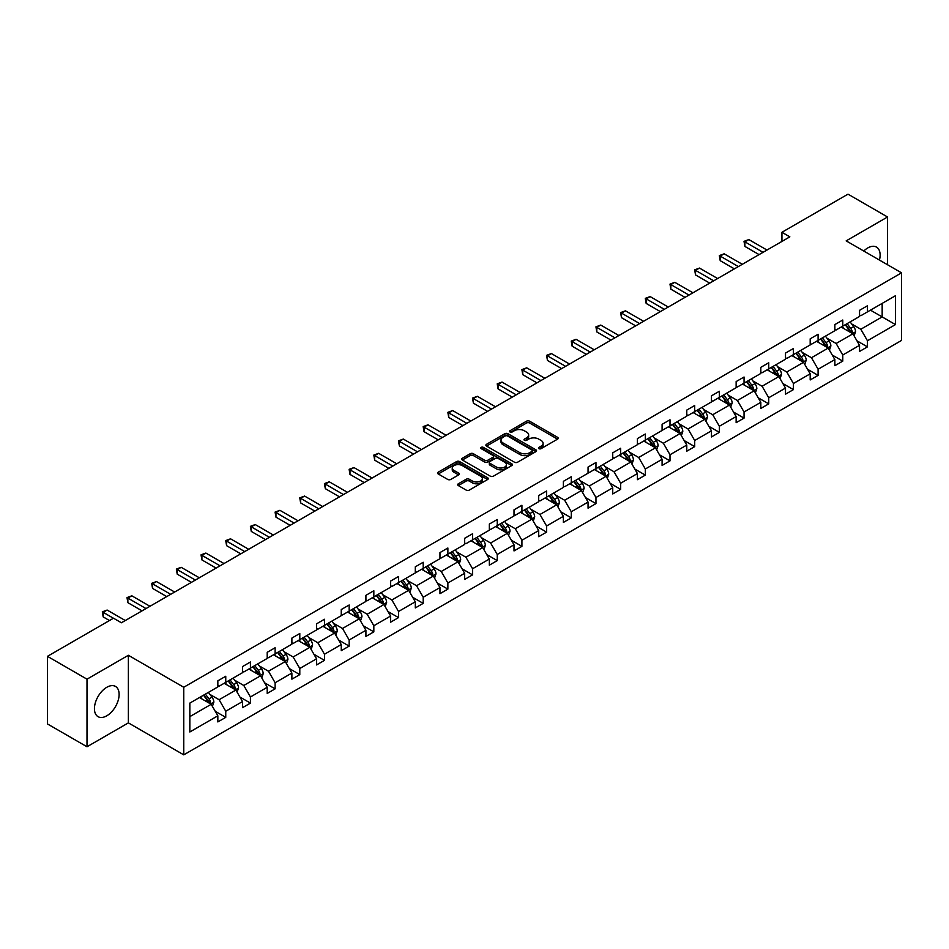 <?xml version="1.0" encoding="UTF-8"?>
<svg xmlns="http://www.w3.org/2000/svg" width="949" height="949" viewBox="0 0 949 949"><rect width="100%" height="100%" fill="white"/><g stroke="black" fill="none" stroke-linecap="round" stroke-linejoin="round"><path stroke-width="1.42" d="M538.902 448.652A1.542 0.89 0 0 0 541.072 448.652L557.573 439.126A2.195 1.269 0 0 0 558.214 438.236A2.195 1.269 0 0 0 557.573 437.335L529.613 421.19A2.195 1.269 0 0 0 526.517 421.19L510.016 430.727A1.542 0.89 0 0 0 509.566 431.344A1.542 0.89 0 0 0 510.016 431.973A1.542 0.89 0 0 0 512.187 431.973L514.322 430.739A7.023 4.057 0 0 1 524.263 430.739L526.588 432.092A7.023 4.057 0 0 1 528.652 434.962A7.023 4.057 0 0 1 526.588 437.833L524.453 439.055A1.542 0.89 0 0 0 524.002 439.684A1.542 0.89 0 0 0 524.453 440.312A1.542 0.89 0 0 0 526.624 440.312L528.759 439.079A7.023 4.057 0 0 1 538.7 439.079L541.037 440.431A7.023 4.057 0 0 1 543.089 443.302A7.023 4.057 0 0 1 541.037 446.16L538.902 447.394A1.542 0.89 0 0 0 538.451 448.023A1.542 0.89 0 0 0 538.902 448.652L538.902 447.394M106.774 715.807A17.45 10.071 120 0 0 118.174 700.421A17.45 10.071 120 0 0 115.505 686.435A17.45 10.071 120 0 0 106.774 687.301A17.45 10.071 120 0 0 95.375 702.687A17.45 10.071 120 0 0 98.055 716.673A17.45 10.071 120 0 0 106.774 715.807M879.45 260.073A17.45 10.071 120 0 0 876.496 247.084A17.45 10.071 120 0 0 867.777 247.95A17.45 10.071 120 0 0 863.768 251.022M458.343 483.776A2.195 1.269 0 0 0 457.691 484.678A2.195 1.269 0 0 0 458.343 485.568L466.184 490.099A2.195 1.269 0 0 0 469.281 490.099L487.608 479.518A2.195 1.269 0 0 0 488.249 478.616A2.195 1.269 0 0 0 487.608 477.727L459.66 461.582A2.195 1.269 0 0 0 456.552 461.582L438.224 472.163A2.195 1.269 0 0 0 437.584 473.065A2.195 1.269 0 0 0 438.224 473.954L447.703 479.423A2.195 1.269 0 0 0 450.811 479.423L458.652 474.903A2.195 1.269 0 0 0 459.292 474.002A2.195 1.269 0 0 0 458.652 473.112L453.954 470.396A5.872 3.393 0 0 1 452.234 467.999A5.872 3.393 0 0 1 455.852 464.868A5.872 3.393 0 0 1 462.258 465.603L480.657 476.22A5.872 3.393 0 0 1 482.377 478.616A5.872 3.393 0 0 1 478.759 481.76A5.872 3.393 0 0 1 472.353 481.024L469.281 479.245A2.195 1.269 0 0 0 466.184 479.245L458.343 483.776L458.343 485.568L466.184 481.072L466.184 479.245M128.376 655.284L87 679.176L47.45 656.34L47.45 723.933L87 746.768L128.376 722.877L183.75 754.846L183.75 687.254L128.376 655.284L128.376 722.877M887.552 264.759L887.552 216.989L846.176 240.868L901.55 272.838L183.75 687.254M887.552 216.989L847.991 194.154L781.94 232.28L781.94 241.414M47.45 656.34L113.5 618.202L121.413 622.769L789.853 236.847L781.94 232.28M514.477 462.21A2.195 1.269 0 0 0 517.585 462.21L535.912 451.629A2.195 1.269 0 0 0 536.553 450.739A2.195 1.269 0 0 0 535.912 449.838L507.952 433.705A2.195 1.269 0 0 0 504.844 433.705L486.529 444.286A2.195 1.269 0 0 0 485.876 445.176A2.195 1.269 0 0 0 486.529 446.077L514.477 462.21M481.784 448.984A1.542 0.89 0 0 1 483.338 449.197L511.725 465.591L493.433 476.161A2.195 1.269 0 0 1 490.325 476.161L462.377 460.016L470.218 455.52L470.218 453.693L462.377 458.225A2.195 1.269 0 0 0 461.736 459.126A2.195 1.269 0 0 0 462.377 460.016L462.377 458.225M470.218 455.52A2.195 1.269 0 0 1 473.326 455.52L473.326 453.693A2.195 1.269 0 0 0 470.218 453.693M473.326 453.693L484.654 460.241A2.195 1.269 0 0 0 487.762 460.241L492.97 457.24A2.195 1.269 0 0 0 493.61 456.339A2.195 1.269 0 0 0 492.97 455.449L481.167 448.628A1.542 0.89 0 0 1 480.716 447.999A1.542 0.89 0 0 1 481.665 447.181A1.542 0.89 0 0 1 483.338 447.37L511.76 463.788A2.195 1.269 0 0 1 512.401 464.678A2.195 1.269 0 0 1 511.76 465.579L511.76 463.788M87 679.176L87 746.768M189.836 703.102L217.843 686.934L217.843 680.824L225.755 676.257L225.755 682.367L242.529 672.687L242.529 666.566L250.429 661.999L250.429 668.12L267.203 658.44L267.203 652.319L275.115 647.752L275.115 653.873L291.889 644.193L291.889 638.072L299.801 633.505L299.801 639.626L316.563 629.946L316.563 623.825L324.475 619.258L324.475 625.379L341.249 615.687L341.249 609.566L349.161 604.999L349.161 611.12L365.923 601.441L365.923 595.32L373.835 590.753L373.835 596.874L390.608 587.194L390.608 581.073L398.521 576.506L398.521 582.627L415.294 572.947L415.294 566.826L423.195 562.259L423.195 568.38L439.968 558.7L439.968 552.579L447.881 548.012L447.881 554.133L464.654 544.441L464.654 538.32L472.566 533.753L472.566 539.874L489.328 530.194L489.328 524.073L497.24 519.506L497.24 525.627L514.014 515.948L514.014 509.827L521.926 505.259L521.926 511.381L538.7 501.701L538.7 495.58L546.6 491.013L546.6 497.134L563.374 487.442L563.374 481.333L571.286 476.766L571.286 482.875L588.06 473.195L588.06 467.074L595.972 462.507L595.972 468.628L612.734 458.948L612.734 452.827L620.646 448.26L620.646 454.381L637.42 444.701L637.42 438.58L645.332 434.013L645.332 440.134L662.094 430.455L662.094 424.333L670.006 419.766L670.006 425.887L686.779 416.196L686.779 410.087L694.692 405.508L694.692 411.629L711.465 401.949L711.465 395.828L719.366 391.261L719.366 397.382L736.139 387.702L736.139 381.581L744.052 377.014L744.052 383.135L760.825 373.455L760.825 367.334L768.737 362.767L768.737 368.888L785.499 359.208L785.499 353.087L793.411 348.52L793.411 354.641L810.185 344.95L810.185 338.829L818.097 334.262L818.097 340.383L834.859 330.703L834.859 324.582L842.771 320.015L842.771 326.136L859.545 316.456L859.545 310.335L867.457 305.768L867.457 311.889L895.465 295.72L895.465 324.582L867.457 340.75L867.457 346.871L859.545 351.438L859.545 345.317L842.771 354.997L842.771 361.118L834.859 365.685L834.859 359.564L818.097 369.256L818.097 375.377L810.185 379.944L810.185 373.823L793.411 383.503L793.411 389.624L785.499 394.191L785.499 388.07L768.737 397.75L768.737 403.871L760.825 408.438L760.825 402.317L744.052 411.996L744.052 418.118L736.139 422.685L736.139 416.564L719.366 426.243L719.366 432.364L711.465 436.931L711.465 430.81L694.692 440.502L694.692 446.623L686.779 451.19L686.779 445.069L670.006 454.749L670.006 460.87L662.094 465.437L662.094 459.316L645.332 468.996L645.332 475.117L637.42 479.684L637.42 473.563L620.646 483.243L620.646 489.364L612.734 493.931L612.734 487.81L595.972 497.501L595.972 503.611L588.06 508.178L588.06 502.068L571.286 511.748L571.286 517.869L563.374 522.436L563.374 516.315L546.6 525.995L546.6 532.116L538.7 536.683L538.7 530.562L521.926 540.242L521.926 546.363L514.014 550.93L514.014 544.809L497.24 554.489L497.24 560.61L489.328 565.177L489.328 559.056L472.566 568.748L472.566 574.857L464.654 579.424L464.654 573.315L447.881 582.994L447.881 589.115L439.968 593.683L439.968 587.561L423.195 597.241L423.195 603.362L415.294 607.929L415.294 601.808L398.521 611.488L398.521 617.609L390.608 622.176L390.608 616.055L373.835 625.735L373.835 631.856L365.923 636.423L365.923 630.302L349.161 639.994L349.161 646.115L341.249 650.682L341.249 644.561L324.475 654.241L324.475 660.362L316.563 664.929L316.563 658.808L299.801 668.487L299.801 674.609L291.889 679.176L291.889 673.055L275.115 682.734L275.115 688.855L267.203 693.422L267.203 687.301L250.429 696.981L250.429 703.102L242.529 707.669L242.529 701.548L225.755 711.24L225.755 717.361L217.843 721.928L217.843 715.807L189.836 731.976L189.836 703.102M183.75 754.846L901.55 340.43L901.55 272.838M224.166 683.28L235.874 690.042L219.112 699.721L209.954 694.443M219.112 699.721L225.755 711.24M235.874 690.042L242.529 701.548M217.843 685.475L219.112 686.21L225.755 682.367M248.852 669.033L260.56 675.795L243.786 685.475L234.628 680.196M243.786 685.475L250.429 696.981M260.56 675.795L267.203 687.301M242.529 671.228L243.786 671.963L250.429 668.12M273.537 654.786L285.246 661.548L268.472 671.228L259.314 665.937M268.472 671.228L275.115 682.734M285.246 661.548L291.889 673.055M267.203 656.981L268.472 657.704L275.115 653.873M298.211 640.539L309.92 647.301L293.146 656.981L283.988 651.69M293.146 656.981L299.801 668.487M309.92 647.301L316.563 658.808M291.889 642.734L293.146 643.458L299.801 639.626M322.897 626.293L334.606 633.042L317.832 642.734L308.674 637.443M317.832 642.734L324.475 654.241M334.606 633.042L341.249 644.561M316.563 628.475L317.832 629.211L324.475 625.379M347.571 612.034L359.28 618.795L342.518 628.475L333.36 623.196M342.518 628.475L349.161 639.994M359.28 618.795L365.923 630.302M341.249 614.228L342.518 614.964L349.161 611.12M372.257 597.787L383.965 604.549L367.192 614.228L358.034 608.95M367.192 614.228L373.835 625.735M383.965 604.549L390.608 616.055M365.923 599.982L367.192 600.717L373.835 596.874M396.931 583.54L408.639 590.302L391.878 599.982L382.72 594.691M391.878 599.982L398.521 611.488M408.639 590.302L415.294 601.808M390.608 585.735L391.878 586.458L398.521 582.627M421.617 569.293L433.325 576.055L416.552 585.735L407.394 580.444M416.552 585.735L423.195 597.241M433.325 576.055L439.968 587.561M415.294 571.488L416.552 572.211L423.195 568.38M446.303 555.046L458.011 561.796L441.238 571.488L432.08 566.197M441.238 571.488L447.881 582.994M458.011 561.796L464.654 573.315M439.968 557.229L441.238 557.965L447.881 554.133M470.977 540.788L482.685 547.549L465.912 557.229L456.766 551.95M465.912 557.229L472.566 568.748M482.685 547.549L489.328 559.056M464.654 542.982L465.912 543.718L472.566 539.874M495.663 526.541L507.371 533.302L490.597 542.982L481.44 537.692M490.597 542.982L497.24 554.489M507.371 533.302L514.014 544.809M489.328 528.735L490.597 529.471L497.24 525.627M520.337 512.294L532.045 519.056L515.283 528.735L506.125 523.445M515.283 528.735L521.926 540.242M532.045 519.056L538.7 530.562M514.014 514.488L515.283 515.212L521.926 511.381M545.023 498.047L556.731 504.809L539.957 514.488L530.799 509.198M539.957 514.488L546.6 525.995M556.731 504.809L563.374 516.315M538.7 500.23L539.957 500.965L546.6 497.134M569.708 483.788L581.417 490.55L564.643 500.242L555.485 494.951M564.643 500.242L571.286 511.748M581.417 490.55L588.06 502.068M563.374 485.983L564.643 486.718L571.286 482.875M594.382 469.541L606.091 476.303L589.317 485.983L580.159 480.704M589.317 485.983L595.972 497.501M606.091 476.303L612.734 487.81M588.06 471.736L589.317 472.472L595.972 468.628M619.068 455.295L630.777 462.056L614.003 471.736L604.845 466.445M614.003 471.736L620.646 483.243M630.777 462.056L637.42 473.563M612.734 457.489L614.003 458.213L620.646 454.381M643.742 441.048L655.451 447.809L638.689 457.489L629.531 452.199M638.689 457.489L645.332 468.996M655.451 447.809L662.094 459.316M637.42 443.242L638.689 443.966L645.332 440.134M668.428 426.801L680.136 433.551L663.363 443.242L654.205 437.952M663.363 443.242L670.006 454.749M680.136 433.551L686.779 445.069M662.094 428.984L663.363 429.719L670.006 425.887M693.102 412.542L704.81 419.304L688.049 428.984L678.891 423.705M688.049 428.984L694.692 440.502M704.81 419.304L711.465 430.81M686.779 414.737L688.049 415.472L694.692 411.629M717.788 398.295L729.496 405.057L712.723 414.737L703.565 409.458M712.723 414.737L719.366 426.243M729.496 405.057L736.139 416.564M711.465 400.49L712.723 401.225L719.366 397.382M742.474 384.048L754.182 390.81L737.409 400.49L728.251 395.199M737.409 400.49L744.052 411.996M754.182 390.81L760.825 402.317M736.139 386.243L737.409 386.967L744.052 383.135M767.148 369.802L778.856 376.563L762.083 386.243L752.925 380.952M762.083 386.243L768.737 397.75M778.856 376.563L785.499 388.07M760.825 371.996L762.083 372.72L768.737 368.888M791.834 355.555L803.542 362.304L786.768 371.996L777.611 366.705M786.768 371.996L793.411 383.503M803.542 362.304L810.185 373.823M785.499 357.737L786.768 358.473L793.411 354.641M816.508 341.296L828.216 348.058L811.454 357.737L802.296 352.459M811.454 357.737L818.097 369.256M828.216 348.058L834.859 359.564M810.185 343.491L811.454 344.226L818.097 340.383M841.194 327.049L852.902 333.811L836.128 343.491L826.97 338.212M836.128 343.491L842.771 354.997M852.902 333.811L859.545 345.317M834.859 329.244L836.128 329.979L842.771 326.136M870.458 310.157L882.167 316.907L860.814 329.244L851.656 323.953M860.814 329.244L867.457 340.75M895.465 324.582L882.167 316.907L882.167 303.395L895.465 295.72M859.545 314.997L860.814 315.72L867.457 311.889M189.836 716.625L211.2 704.288L199.492 697.539M211.2 704.288L217.843 715.807M856.935 340.798L867.457 346.871M832.249 355.045L842.771 361.118M807.575 369.291L818.097 375.377M782.889 383.55L793.411 389.624M758.215 397.797L768.737 403.871M733.53 412.044L744.052 418.118M708.844 426.291L719.366 432.364M684.17 440.55L694.692 446.623M659.484 454.796L670.006 460.87M634.81 469.043L645.332 475.117M610.124 483.29L620.646 489.364M585.45 497.537L595.972 503.611M560.764 511.796L571.286 517.869M536.078 526.043L546.6 532.116M511.404 540.289L521.926 546.363M486.718 554.536L497.24 560.61M462.044 568.783L472.566 574.857M437.359 583.042L447.881 589.115M412.685 597.289L423.195 603.362M387.999 611.536L398.521 617.609M363.313 625.782L373.835 631.856M338.639 640.029L349.161 646.115M313.953 654.288L324.475 660.362M289.279 668.535L299.801 674.609M264.593 682.782L275.115 688.855M239.919 697.029L250.429 703.102M215.233 711.287L225.755 717.361M539.507 448.865L541.037 447.987A7.023 4.057 0 0 0 543.089 445.128L543.089 443.302M528.652 434.962L528.652 436.789A7.023 4.057 0 0 1 526.588 439.66L525.07 440.538M557.538 439.15L529.613 423.017A2.195 1.269 0 0 0 526.517 423.017L510.621 432.198M535.877 451.653L507.952 435.532A2.195 1.269 0 0 0 504.844 435.532L486.552 446.089L486.529 444.286M532.021 451.368A1.542 0.89 0 0 0 532.472 450.739A1.542 0.89 0 0 0 532.021 450.111L507.49 435.947A1.542 0.89 0 0 0 505.319 435.947L503.065 437.24A7.023 4.057 0 0 0 501.001 440.111A7.023 4.057 0 0 0 503.065 442.981L519.838 452.661A7.023 4.057 0 0 0 529.767 452.661L532.021 451.368L532.021 453.195A1.542 0.89 0 0 0 532.472 452.566L532.472 450.739M501.001 440.111L501.001 441.937A7.023 4.057 0 0 0 503.065 444.808L503.065 442.981M532.021 453.195L529.767 454.488A7.023 4.057 0 0 1 519.838 454.488L503.065 444.808M473.326 455.52L484.654 462.068A2.195 1.269 0 0 0 487.762 462.068L492.97 459.067A2.195 1.269 0 0 0 493.61 458.165L493.61 456.339M496.422 467.038A5.872 3.393 0 0 0 502.828 467.774A5.872 3.393 0 0 0 506.458 464.63A5.872 3.393 0 0 0 504.738 462.234L498.249 458.497A2.195 1.269 0 0 0 495.141 458.497L489.945 461.499A2.195 1.269 0 0 0 489.293 462.388A2.195 1.269 0 0 0 489.945 463.29L496.422 467.038L496.422 468.865A5.872 3.393 0 0 0 502.828 469.601A5.872 3.393 0 0 0 506.458 466.457L506.458 464.63M489.293 462.388L489.293 464.215A2.195 1.269 0 0 0 489.945 465.117L489.945 463.29M496.422 468.865L489.945 465.117M482.377 478.616L482.377 480.443A5.872 3.393 0 0 1 478.759 483.587A5.872 3.393 0 0 1 472.353 482.851L469.281 481.072A2.195 1.269 0 0 0 466.184 481.072M452.234 467.999L452.234 469.826A5.872 3.393 0 0 0 453.954 472.222L453.954 470.396M458.616 474.915L453.954 472.222M487.608 477.727L487.608 479.518L459.66 463.409A2.195 1.269 0 0 0 456.552 463.409L438.26 473.978M854.1 335.899L855.559 331.687A5.931 3.428 -120 0 0 853.661 326.646L850.114 321.901M843.744 328.52L842.202 326.468M852.024 333.301L852.356 331.948A5.931 3.428 -120 0 0 850.66 328.378L847.113 323.633M845.618 324.499L849.533 329.706A3.025 1.744 60 0 1 850.079 330.632L852.356 331.948M845.203 324.736L848.762 329.469A5.931 3.428 60 0 1 850.233 332.269M763.032 252.327L744.894 241.853L748.844 239.575L766.994 250.05M759.081 254.617L744.894 246.42L744.894 241.853L744.016 241.354L748.844 239.575M744.894 246.42L744.016 241.354M829.426 350.145L830.873 345.946A5.931 3.428 -120 0 0 828.987 340.893L825.428 336.148M819.058 342.779L817.516 340.715M827.338 347.559L827.67 346.195A5.931 3.428 -120 0 0 825.974 342.625L822.427 337.88M820.944 338.746L824.847 343.965A3.025 1.744 60 0 1 825.405 344.878L827.67 346.195M820.529 338.983L824.076 343.728A5.931 3.428 60 0 1 825.559 346.527M804.74 364.392L806.199 360.193A5.931 3.428 -120 0 0 804.301 355.14L800.754 350.395M794.384 357.026L792.842 354.962M802.664 361.806L802.996 360.442A5.931 3.428 -120 0 0 801.3 356.871L797.741 352.138M796.258 352.992L800.173 358.212A3.025 1.744 60 0 1 800.719 359.125L802.996 360.442M795.843 353.23L799.402 357.975A5.931 3.428 60 0 1 800.873 360.774M738.358 266.586L720.208 256.1L724.17 253.822L742.308 264.297M734.396 268.864L720.208 260.678L720.208 256.1L719.342 255.601L724.17 253.822M720.208 260.678L719.342 255.601M713.672 280.833L695.534 270.358L699.484 268.069L717.634 278.543M709.722 283.11L695.534 274.925L695.534 270.358L694.656 269.848L699.484 268.069M695.534 274.925L694.656 269.848M780.054 378.639L781.513 374.44A5.931 3.428 -120 0 0 779.627 369.386L776.068 364.653M769.698 371.273L768.156 369.22M777.978 376.053L778.31 374.689A5.931 3.428 -120 0 0 776.614 371.13L773.067 366.385M771.584 367.239L775.487 372.459A3.025 1.744 60 0 1 776.033 373.372L778.31 374.689M771.169 367.477L774.716 372.222A5.931 3.428 60 0 1 776.199 375.021M688.998 295.08L670.848 284.605L674.798 282.316L692.948 292.802M685.036 297.369L670.848 289.172L670.848 284.605L669.982 284.107L674.798 282.316M670.848 289.172L669.982 284.107M755.38 392.886L756.839 388.687A5.931 3.428 -120 0 0 754.941 383.645L751.394 378.9M745.024 385.519L743.482 383.467M753.304 390.3L753.636 388.936A5.931 3.428 -120 0 0 751.94 385.377L748.381 380.632M746.899 381.486L750.813 386.706A3.025 1.744 60 0 1 751.359 387.631L753.636 388.936M746.483 381.735L750.042 386.468A5.931 3.428 60 0 1 751.513 389.268M664.312 309.327L646.162 298.852L650.124 296.574L668.274 307.049M660.362 311.616L646.162 303.419L646.162 298.852L645.296 298.354L650.124 296.574M646.162 303.419L645.296 298.354M730.694 407.145L732.154 402.934A5.931 3.428 -120 0 0 730.256 397.892L726.709 393.147M720.338 399.766L718.796 397.714M728.618 404.547L728.951 403.195A5.931 3.428 -120 0 0 727.254 399.624L723.707 394.879M722.213 395.745L726.127 400.964A3.025 1.744 60 0 1 726.673 401.878L728.951 403.195M721.809 395.982L725.356 400.715A5.931 3.428 60 0 1 726.839 403.515M639.638 323.585L621.488 313.099L625.438 310.821L643.588 321.296M635.676 325.863L621.488 317.666L621.488 313.099L620.61 312.601L625.438 310.821M621.488 317.666L620.61 312.601M706.02 421.392L707.468 417.192A5.931 3.428 -120 0 0 705.582 412.139L702.023 407.394M695.653 414.025L694.122 411.961M703.944 418.806L704.277 417.441A5.931 3.428 -120 0 0 702.568 413.871L699.022 409.138M697.539 409.992L701.441 415.211A3.025 1.744 60 0 1 701.999 416.125L704.277 417.441M697.124 410.229L700.67 414.974A5.931 3.428 60 0 1 702.153 417.774M614.952 337.832L596.802 327.358L600.764 325.068L618.902 335.543M611.002 340.11L596.802 331.925L596.802 327.358L595.936 326.847L600.764 325.068M596.802 331.925L595.936 326.847M681.335 435.638L682.794 431.439A5.931 3.428 -120 0 0 680.896 426.386L677.349 421.641M670.979 428.272L669.436 426.208M679.259 433.052L679.591 431.688A5.931 3.428 -120 0 0 677.894 428.118L674.336 423.384M672.853 424.239L676.767 429.458A3.025 1.744 60 0 1 677.313 430.372L679.591 431.688M672.438 424.476L675.996 429.221A5.931 3.428 60 0 1 677.467 432.02M590.266 352.079L572.128 341.604L576.079 339.315L594.228 349.79M586.316 354.357L572.128 346.171L572.128 341.604L571.251 341.094L576.079 339.315M572.128 346.171L571.251 341.094M656.661 449.885L658.108 445.686A5.931 3.428 -120 0 0 656.222 440.633L652.663 435.899M646.293 442.519L644.751 440.466M654.573 447.299L654.905 445.935A5.931 3.428 -120 0 0 653.209 442.376L649.662 437.631M648.179 438.485L652.082 443.705A3.025 1.744 60 0 1 652.627 444.63L654.905 445.935M647.764 438.723L651.311 443.468A5.931 3.428 60 0 1 652.793 446.267M565.592 366.326L547.443 355.851L551.393 353.562L569.542 364.048M561.63 368.615L547.443 360.418L547.443 355.851L546.577 355.353L551.393 353.562M547.443 360.418L546.577 355.353M631.975 464.132L633.434 459.933A5.931 3.428 -120 0 0 631.536 454.891L627.989 450.146M621.619 456.766L620.077 454.713M629.899 461.546L630.231 460.194A5.931 3.428 -120 0 0 628.535 456.623L624.976 451.878M623.493 452.732L627.408 457.952A3.025 1.744 60 0 1 627.953 458.877L630.231 460.194M623.078 452.981L626.637 457.715A5.931 3.428 60 0 1 628.108 460.514M607.289 478.391L608.748 474.18A5.931 3.428 -120 0 0 606.862 469.138L603.303 464.393M596.933 471.012L595.391 468.96M605.213 475.793L605.545 474.441A5.931 3.428 -120 0 0 603.849 470.87L600.302 466.125M598.819 466.991L602.722 472.211A3.025 1.744 60 0 1 603.267 473.124L605.545 474.441M598.404 467.228L601.951 471.973A5.931 3.428 60 0 1 603.434 474.773M582.615 492.638L584.074 488.438A5.931 3.428 -120 0 0 582.176 483.385L578.629 478.64M572.259 485.271L570.717 483.207M580.539 490.052L580.871 488.688A5.931 3.428 -120 0 0 579.175 485.117L575.616 480.384M574.133 481.238L578.036 486.457A3.025 1.744 60 0 1 578.593 487.371L580.871 488.688M573.718 481.475L577.277 486.22A5.931 3.428 60 0 1 578.748 489.02M557.929 506.885L559.388 502.685A5.931 3.428 -120 0 0 557.49 497.632L553.943 492.899M547.573 499.518L546.031 497.466M555.853 504.299L556.185 502.934A5.931 3.428 -120 0 0 554.489 499.376L550.942 494.631M549.447 495.485L553.362 500.704A3.025 1.744 60 0 1 553.908 501.618L556.185 502.934M549.044 495.722L552.591 500.467A5.931 3.428 60 0 1 554.074 503.267M533.255 521.131L534.702 516.932A5.931 3.428 -120 0 0 532.816 511.879L529.257 507.146M522.887 513.765L521.357 511.713M531.179 518.545L531.511 517.181A5.931 3.428 -120 0 0 529.803 513.623L526.256 508.878M524.773 509.732L528.676 514.951A3.025 1.744 60 0 1 529.234 515.876L531.511 517.181M524.358 509.969L527.905 514.714A5.931 3.428 60 0 1 529.388 517.513M508.569 535.378L510.028 531.179A5.931 3.428 -120 0 0 508.13 526.137L504.583 521.392M498.213 528.012L496.671 525.96M506.493 532.792L506.825 531.44A5.931 3.428 -120 0 0 505.129 527.869L501.57 523.124M500.087 523.99L504.002 529.198A3.025 1.744 60 0 1 504.548 530.123L506.825 531.44M499.672 524.228L503.231 528.961A5.931 3.428 60 0 1 504.702 531.76M483.895 549.637L485.342 545.426A5.931 3.428 -120 0 0 483.456 540.384L479.897 535.639M473.527 542.259L471.985 540.206M481.807 547.051L482.139 545.687A5.931 3.428 -120 0 0 480.443 542.116L476.896 537.371M475.413 538.237L479.316 543.457A3.025 1.744 60 0 1 479.862 544.37L482.139 545.687M474.998 538.474L478.545 543.219A5.931 3.428 60 0 1 480.028 546.019M459.209 563.884L460.668 559.685A5.931 3.428 -120 0 0 458.77 554.631L455.223 549.886M448.853 556.517L447.311 554.453M457.133 561.298L457.465 559.934A5.931 3.428 -120 0 0 455.769 556.363L452.21 551.63M450.728 552.484L454.642 557.704A3.025 1.744 60 0 1 455.188 558.617L457.465 559.934M450.312 552.721L453.871 557.466A5.931 3.428 60 0 1 455.342 560.266M434.523 578.131L435.982 573.931A5.931 3.428 -120 0 0 434.096 568.878L430.538 564.145M424.167 570.764L422.625 568.712M432.447 575.545L432.78 574.181A5.931 3.428 -120 0 0 431.083 570.622L427.536 565.877M426.042 566.731L429.956 571.95A3.025 1.744 60 0 1 430.502 572.864L432.78 574.181M425.638 566.968L429.185 571.713A5.931 3.428 60 0 1 430.668 574.513M409.849 592.378L411.297 588.178A5.931 3.428 -120 0 0 409.41 583.125L405.864 578.392M399.493 585.011L397.951 582.959M407.773 589.792L408.106 588.427A5.931 3.428 -120 0 0 406.409 584.869L402.851 580.124M401.368 580.978L405.27 586.197A3.025 1.744 60 0 1 405.828 587.123L408.106 588.427M400.952 581.215L404.511 585.96A5.931 3.428 60 0 1 405.982 588.76M540.906 380.573L522.757 370.098L526.719 367.821L544.868 378.295M536.956 382.862L522.757 374.665L522.757 370.098L521.891 369.6L526.719 367.821M522.757 374.665L521.891 369.6M516.232 394.831L498.083 384.345L502.033 382.067L520.182 392.542M512.27 397.109L498.083 388.912L498.083 384.345L497.217 383.847L502.033 382.067M498.083 388.912L497.217 383.847M491.546 409.078L473.397 398.604L477.359 396.314L495.497 406.789M487.596 411.356L473.397 403.171L473.397 398.604L472.531 398.094L477.359 396.314M473.397 403.171L472.531 398.094M466.861 423.325L448.723 412.851L452.673 410.561L470.823 421.048M462.91 425.615L448.723 417.418L448.723 412.851L447.845 412.341L452.673 410.561M448.723 417.418L447.845 412.341M442.187 437.572L424.037 427.097L427.999 424.82L446.137 435.294M438.224 439.862L424.037 431.665L424.037 427.097L423.171 426.599L427.999 424.82M424.037 431.665L423.171 426.599M417.501 451.819L399.363 441.344L403.313 439.067L421.463 449.541M413.55 454.108L399.363 445.911L399.363 441.344L398.485 440.846L403.313 439.067M399.363 445.911L398.485 440.846M392.827 466.078L374.677 455.591L378.627 453.314L396.777 463.788M388.865 468.355L374.677 460.158L374.677 455.591L373.811 455.093L378.627 453.314M374.677 460.158L373.811 455.093M368.141 480.324L349.991 469.85L353.953 467.56L372.103 478.035M364.191 482.602L349.991 474.417L349.991 469.85L349.125 469.34L353.953 467.56M349.991 474.417L349.125 469.34M343.467 494.571L325.317 484.097L329.267 481.807L347.417 492.294M339.505 496.861L325.317 488.664L325.317 484.097L324.439 483.599L329.267 481.807M325.317 488.664L324.439 483.599M318.781 508.818L300.631 498.344L304.593 496.066L322.731 506.541M314.831 511.108L300.631 502.911L300.631 498.344L299.765 497.845L304.593 496.066M300.631 502.911L299.765 497.845M385.164 606.636L386.623 602.425A5.931 3.428 -120 0 0 384.725 597.384L381.178 592.639M374.808 599.258L373.265 597.206M383.088 604.038L383.42 602.686A5.931 3.428 -120 0 0 381.723 599.116L378.177 594.371M376.682 595.237L380.596 600.444A3.025 1.744 60 0 1 381.142 601.369L383.42 602.686M376.267 595.474L379.825 600.207A5.931 3.428 60 0 1 381.296 603.006M294.095 523.065L275.957 512.59L279.908 510.313L298.057 520.787M290.145 525.355L275.957 517.158L275.957 512.59L275.08 512.092L279.908 510.313M275.957 517.158L275.08 512.092M360.49 620.883L361.937 616.684A5.931 3.428 -120 0 0 360.051 611.631L356.492 606.886M350.122 613.517L348.591 611.453M358.414 618.297L358.734 616.933A5.931 3.428 -120 0 0 357.038 613.362L353.491 608.617M352.008 609.483L355.911 614.703A3.025 1.744 60 0 1 356.468 615.616L358.734 616.933M351.593 609.721L355.14 614.466A5.931 3.428 60 0 1 356.622 617.265M269.421 537.324L251.271 526.837L255.234 524.56L273.371 535.034M265.459 539.601L251.271 531.416L251.271 526.837L250.406 526.339L255.234 524.56M251.271 531.416L250.406 526.339M335.804 635.13L337.263 630.931A5.931 3.428 -120 0 0 335.365 625.877L331.818 621.132M325.448 627.764L323.906 625.699M333.728 632.544L334.06 631.18A5.931 3.428 -120 0 0 332.364 627.609L328.805 622.876M327.322 623.73L331.237 628.95A3.025 1.744 60 0 1 331.782 629.863L334.06 631.18M326.907 623.967L330.466 628.712A5.931 3.428 60 0 1 331.936 631.512M244.735 551.571L226.597 541.096L230.548 538.807L248.697 549.281M240.785 553.848L226.597 545.663L226.597 541.096L225.72 540.586L230.548 538.807M226.597 545.663L225.72 540.586M311.13 649.377L312.577 645.178A5.931 3.428 -120 0 0 310.691 640.124L307.132 635.391M300.762 642.01L299.22 639.958M309.042 646.791L309.374 645.427A5.931 3.428 -120 0 0 307.678 641.868L304.131 637.123M302.648 637.977L306.551 643.197A3.025 1.744 60 0 1 307.096 644.11L309.374 645.427M302.233 638.214L305.78 642.959A5.931 3.428 60 0 1 307.262 645.759M220.061 565.818L201.912 555.343L205.862 553.053L224.011 563.54M216.099 568.107L201.912 559.91L201.912 555.343L201.046 554.845L205.862 553.053M201.912 559.91L201.046 554.845M286.444 663.624L287.903 659.425A5.931 3.428 -120 0 0 286.005 654.383L282.458 649.638M276.088 656.257L274.546 654.205M284.368 661.038L284.7 659.674A5.931 3.428 -120 0 0 283.004 656.115L279.445 651.37M277.962 652.224L281.877 657.443A3.025 1.744 60 0 1 282.422 658.369L284.7 659.674M277.547 652.473L281.106 657.206A5.931 3.428 60 0 1 282.577 660.006M195.375 580.064L177.226 569.59L181.188 567.312L199.337 577.787M191.425 582.354L177.226 574.157L177.226 569.59L176.36 569.092L181.188 567.312M177.226 574.157L176.36 569.092M261.758 677.883L263.217 673.671A5.931 3.428 -120 0 0 261.319 668.63L257.772 663.885M251.402 670.504L249.86 668.452M259.682 675.285L260.014 673.932A5.931 3.428 -120 0 0 258.318 670.362L254.771 665.617M253.276 666.483L257.191 671.702A3.025 1.744 60 0 1 257.737 672.616L260.014 673.932M252.873 666.72L256.42 671.453A5.931 3.428 60 0 1 257.903 674.253M170.701 594.323L152.552 583.837L156.502 581.559L174.652 592.034M166.739 596.601L152.552 588.404L152.552 583.837L151.674 583.338L156.502 581.559M152.552 588.404L151.674 583.338M237.084 692.129L238.531 687.93A5.931 3.428 -120 0 0 236.645 682.877L233.086 678.132M226.716 684.763L225.186 682.699M235.008 689.543L235.34 688.179A5.931 3.428 -120 0 0 233.644 684.609L230.085 679.875M228.602 680.73L232.505 685.949A3.025 1.744 60 0 1 233.063 686.862L235.34 688.179M228.187 680.967L231.734 685.712A5.931 3.428 60 0 1 233.217 688.511M146.016 608.57L127.866 598.095L131.828 595.806L149.966 606.281M142.065 610.848L127.866 602.662L127.866 598.095L127 597.585L131.828 595.806M127.866 602.662L127 597.585M212.398 706.376L213.857 702.177A5.931 3.428 -120 0 0 211.959 697.124L208.412 692.379M202.042 699.01L200.5 696.946M210.322 703.79L210.654 702.426A5.931 3.428 -120 0 0 208.958 698.855L205.399 694.122M203.916 694.976L207.831 700.196A3.025 1.744 60 0 1 208.377 701.109L210.654 702.426M203.501 695.214L207.06 699.959A5.931 3.428 60 0 1 208.531 702.758M113.429 618.25L103.192 612.342L107.142 610.053L125.292 620.527M109.467 620.527L103.192 616.909L103.192 612.342L102.314 611.832L107.142 610.053M103.192 616.909L102.314 611.832M541.037 447.987L541.037 446.16M524.453 440.312L524.453 439.055M526.588 439.66L526.588 437.833M510.016 431.973L510.016 430.727M526.517 423.017L526.517 421.19M529.613 423.017L529.613 421.19M557.573 439.126L557.573 437.335M504.844 435.532L504.844 433.705M507.952 435.532L507.952 433.705M535.912 451.629L535.912 449.838M519.838 454.488L519.838 452.661M529.767 454.488L529.767 452.661M484.654 462.068L484.654 460.241M487.762 462.068L487.762 460.241M492.97 459.067L492.97 457.24M483.338 449.197L483.338 447.37M469.281 481.072L469.281 479.245M472.353 482.851L472.353 481.024M458.652 474.903L458.652 473.112M438.224 473.954L438.224 472.163M456.552 463.409L456.552 461.582M459.66 463.409L459.66 461.582M852.475 333.562L855.524 331.806M850.66 328.378L853.661 326.646M847.077 330.442L848.762 329.469M827.789 347.808L830.838 346.053M825.974 342.625L828.987 340.893M822.392 344.701L824.076 343.728M803.115 362.067L806.152 360.3M801.3 356.871L804.301 355.14M797.718 358.947L799.402 357.975M778.429 376.314L781.478 374.558M776.614 371.13L779.627 369.386M773.032 373.194L774.716 372.222M753.755 390.561L756.792 388.805M751.94 385.377L754.941 383.645M748.346 387.441L750.042 386.468M729.069 404.808L732.118 403.052M727.254 399.624L730.256 397.892M723.672 401.7L725.356 400.715M704.383 419.055L707.432 417.299M702.568 413.871L705.582 412.139M698.986 415.947L700.67 414.974M679.709 433.313L682.758 431.546M677.894 428.118L680.896 426.386M674.312 430.194L675.996 429.221M655.024 447.56L658.072 445.805M653.209 442.376L656.222 440.633M649.626 444.44L651.311 443.468M630.35 461.807L633.386 460.051M628.535 456.623L631.536 454.891M624.952 458.687L626.637 457.715M605.664 476.054L608.712 474.298M603.849 470.87L606.862 469.138M600.266 472.946L601.951 471.973M580.978 490.313L584.026 488.545M579.175 485.117L582.176 483.385M575.58 487.193L577.277 486.22M556.304 504.56L559.352 502.792M554.489 499.376L557.49 497.632M550.906 501.44L552.591 500.467M531.618 518.806L534.667 517.051M529.803 513.623L532.816 511.879M526.221 515.687L527.905 514.714M506.944 533.053L509.981 531.298M505.129 527.869L508.13 526.137M501.547 529.933L503.231 528.961M482.258 547.3L485.307 545.545M480.443 542.116L483.456 540.384M476.861 544.192L478.545 543.219M457.584 561.559L460.621 559.791M455.769 556.363L458.77 554.631M452.187 558.439L453.871 557.466M432.898 575.806L435.947 574.05M431.083 570.622L434.096 568.878M427.501 572.686L429.185 571.713M408.212 590.053L411.261 588.297M406.409 584.869L409.41 583.125M402.815 586.933L404.511 585.96M383.538 604.299L386.587 602.544M381.723 599.116L384.725 597.384M378.141 601.18L379.825 600.207M358.852 618.546L361.901 616.791M357.038 613.362L360.051 611.631M353.455 615.438L355.14 614.466M334.178 632.805L337.215 631.038M332.364 627.609L335.365 625.877M328.781 629.685L330.466 628.712M309.493 647.052L312.541 645.296M307.678 641.868L310.691 640.124M304.095 643.932L305.78 642.959M284.819 661.299L287.855 659.543M283.004 656.115L286.005 654.383M279.409 658.179L281.106 657.206M260.133 675.546L263.181 673.79M258.318 670.362L261.319 668.63M254.735 672.438L256.42 671.453M235.447 689.793L238.496 688.037M233.644 684.609L236.645 682.877M230.049 686.685L231.734 685.712M210.773 704.051L213.822 702.284M208.958 698.855L211.959 697.124M205.375 700.931L207.06 699.959"/></g></svg>
